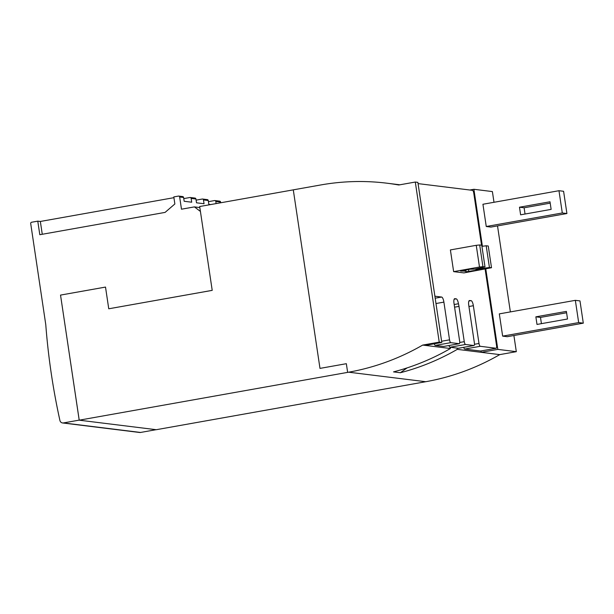 <?xml version="1.0" encoding="UTF-8"?>
<svg xmlns="http://www.w3.org/2000/svg" width="614" height="614" viewBox="0 0 614 614"><rect width="100%" height="100%" fill="white"/><g stroke="black" fill="none" stroke-linecap="round" stroke-linejoin="round"><path stroke-width="0.92" d="M319.986 368.392L293.285 189.849L320.692 184.968A244.948 232.614 97 0 1 330.439 183.456A244.948 232.614 97 0 1 386.812 183.187A244.948 232.614 97 0 1 389.261 183.502A244.955 232.614 97 0 1 398.755 184.991L415.302 182.043L439.233 342.136L422.678 345.083A244.948 232.614 97 0 1 414.112 349.788A244.948 232.614 97 0 1 358.353 370.25A244.948 232.614 97 0 1 348.675 372.191L347.639 372.376L346.342 363.695L319.963 368.392L346.342 363.695M481.061 350.947L481.261 352.329L499.765 354.616A244.948 232.614 97 0 1 491.2 359.32A244.948 232.614 97 0 1 435.441 379.774A244.948 232.614 97 0 1 425.763 381.716L156.278 429.708L79.221 420.183L347.639 372.376M457.092 348.115L457.284 349.358A244.948 232.614 97 0 1 448.719 354.071A244.948 232.614 97 0 1 400.374 372.729L393.528 371.884A244.948 232.614 -83 0 0 441.865 353.219A244.948 232.614 -83 0 0 450.43 348.514L450.246 347.271M407.082 367.901L400.374 372.729M485.804 269.001L497.816 349.381L481.261 352.329L457.284 349.358M450.43 348.514L422.678 345.083M549.998 201.783L551.134 209.382L520.618 214.816L519.482 207.217L549.998 201.783M550.205 203.142L524.11 207.785L525.039 214.025M519.482 207.217L524.11 207.785M566.384 311.405L567.52 319.004L537.004 324.438L535.869 316.839L566.384 311.405M566.584 312.764L540.497 317.407L541.425 323.647M535.869 316.839L540.497 317.407M566.914 213.534L563.591 191.284L558.97 190.716L482.934 204.255L486.257 226.505L562.294 212.966L566.914 213.534L490.885 227.08L486.257 226.505M562.294 212.966L558.97 190.716M583.3 323.156L579.977 300.906L575.349 300.338L499.32 313.877L502.643 336.127L578.672 322.588L583.3 323.156L507.271 336.695L502.643 336.127M578.672 322.588L575.349 300.338M425.249 345.398L441.796 342.451L417.873 182.366L415.302 182.043M469.84 190.01L473.893 189.289L482.412 246.291M499.765 354.616L516.313 351.668L497.816 349.381M441.796 342.451L439.233 342.136M516.313 351.668L513.903 335.52M510.372 311.904L497.517 225.898M493.994 202.29L492.39 191.576L473.893 189.289M212.214 290.368L200.417 211.408L212.214 290.368L108.755 308.788L105.508 287.076L60.51 295.096L105.508 287.083M212.198 290.361L108.755 308.788M183.77 198.606L189.941 197.508A1.105 1.044 97 0 1 191.138 198.406L191.706 202.206L184.169 201.277L183.601 197.478A1.105 1.044 -83 0 0 182.696 196.572L178.758 196.081A1.105 1.044 97 0 1 179.656 196.994L181.483 209.197L194.415 206.895L200.394 211.408M196.104 200.133L202.275 199.036A1.105 1.044 97 0 1 203.472 199.934L204.04 203.733L196.503 202.804L195.935 199.005A1.105 1.044 -83 0 0 195.029 198.092L190.233 197.501M210.709 204.562L208.837 204.324L208.269 200.525A1.105 1.044 -83 0 0 207.363 199.619L202.566 199.028M208.438 201.661L214.608 200.555A1.105 1.044 97 0 1 215.806 201.461L216.12 203.595M220.71 202.781L220.603 202.052A1.105 1.044 -83 0 0 219.697 201.146L214.9 200.548M79.221 420.183L60.533 295.096L79.198 420.129L63.457 422.931A3.308 3.139 97 0 1 59.911 420.46A661.017 627.731 97 0 1 45.774 324.637L30.7 223.519A1.105 1.044 97 0 1 31.575 222.253L37.776 221.147L40.347 221.462L173.923 197.677M37.776 221.147L39.81 234.709L165.082 212.398L174.86 203.971L173.808 196.917L178.459 196.089A1.105 1.044 97 0 1 178.758 196.081M42.266 234.272L40.347 221.462M199.842 207.57L194.415 206.895M200.417 211.408L199.68 206.519L293.285 189.856M62.567 422.954L139.654 432.486A3.308 3.139 97 0 0 140.545 432.456L156.109 429.685M453.639 271.634L450.392 249.921L476.249 245.316L479.496 267.029L453.639 271.634L463.915 272.9L491.507 267.727L489.435 267.474L486.196 245.769L481.929 246.352M485.006 266.929L482.942 266.668L479.695 244.963L481.76 245.216L485.006 266.929L474.791 269.101L469.94 269.193L460.654 271.127A23.685 2.088 -8.5 0 1 466.011 271.649A23.685 2.088 -8.5 0 1 465.98 271.787L477.139 270.083L478.26 269.776L475.965 269.592L476.863 269.354L489.435 267.474M479.496 267.029L482.942 266.668M482.343 267.55L482.474 268.433M486.196 245.769L488.26 246.022L491.507 267.727M479.695 244.963L476.249 245.316M481.545 245.193L473.77 193.157A2.755 0.829 79.9 0 0 472.504 190.34L418.548 183.67A2.755 0.829 79.9 0 0 418.472 183.67A2.755 0.829 79.9 0 0 418.134 184.085M434.819 295.733A2.755 0.829 79.9 0 0 435.372 296.27L441.627 297.046L435.188 298.197M485.121 269.124L496.557 345.651A2.755 0.829 79.9 0 1 496.189 348.253A2.755 0.829 79.9 0 1 496.104 348.261L480.263 346.296A2.755 0.829 79.9 0 1 478.997 343.479L473.356 305.718A4.958 1.489 79.9 0 0 471.053 300.637L469.526 300.545A4.958 1.489 79.9 0 0 469.418 300.545A4.958 1.489 79.9 0 0 468.743 305.242L474.376 342.911A2.755 0.829 79.9 0 1 474 345.513A2.755 0.829 79.9 0 1 473.924 345.513L465.527 344.477A2.755 0.829 79.9 0 1 464.268 341.66L458.996 306.386A7.437 2.233 79.9 0 0 458.451 303.753A4.958 1.489 79.9 0 0 456.21 298.849L454.82 298.68A4.958 1.489 79.9 0 0 454.682 298.68A4.958 1.489 79.9 0 0 454.007 303.37L459.64 341.085A2.755 0.829 79.9 0 1 459.272 343.694A2.755 0.829 79.9 0 1 459.195 343.694L450.799 342.658A2.755 0.829 79.9 0 1 449.54 339.841L443.899 302.119A4.958 1.489 79.9 0 0 441.627 297.046M434.282 343.794A2.755 0.829 79.9 0 0 435.28 345.421L443.676 346.457A2.755 0.829 79.9 0 0 443.753 346.457A2.755 0.829 79.9 0 0 443.83 346.434M458.451 303.753L454.176 304.513M448.987 345.521A2.755 0.829 79.9 0 0 450.016 347.24L458.405 348.276A2.755 0.829 79.9 0 0 458.481 348.276A2.755 0.829 79.9 0 0 458.558 348.253M463.724 347.347A2.755 0.829 79.9 0 0 464.744 349.059L480.593 351.024A2.755 0.829 79.9 0 0 480.67 351.016A2.755 0.829 79.9 0 0 480.739 350.993M425.763 381.716L348.675 372.191M195.935 199.005L191.138 198.406M208.269 200.525L203.472 199.934M220.603 202.052L215.806 201.461M183.601 197.478L179.656 196.994M140.545 432.456L63.457 422.931M468.528 269.446L468.843 271.557M477.078 269.676L477.139 270.083M476.763 268.725L476.863 269.354M435.372 296.27L434.912 296.355M443.899 302.119L435.986 303.531M449.54 339.841L441.619 341.246M450.799 342.658L435.28 345.421M459.195 343.694L443.676 346.457M456.21 298.849L454.153 299.218M458.996 306.386L454.575 307.169M464.268 341.66L459.732 342.466M465.527 344.477L450.016 347.24M473.924 345.513L458.405 348.276M471.053 300.637L468.927 301.013M473.356 305.718L468.935 306.501M478.997 343.479L474.461 344.285M480.263 346.296L464.744 349.059M496.104 348.261L480.593 351.024M399.86 184.799L386.812 183.187M465.757 269.937L466.011 271.649M475.865 268.894L475.965 269.592M459.272 343.694L443.753 346.457M474 345.513L458.481 348.276M496.189 348.253L480.67 351.016"/></g></svg>
